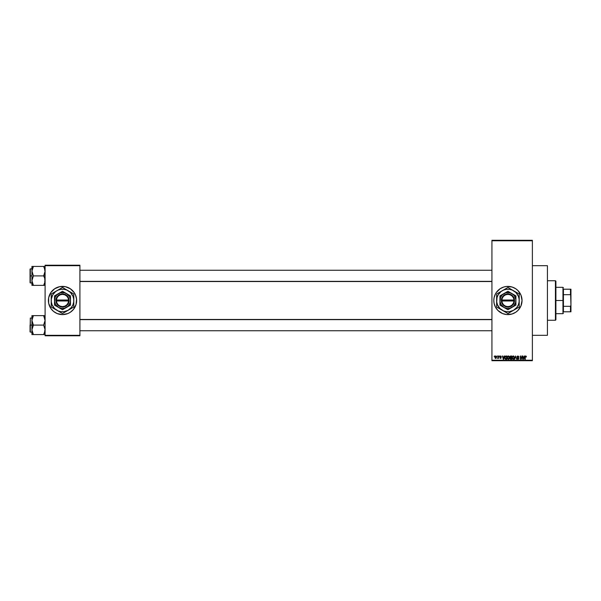 <?xml version="1.0" encoding="UTF-8"?>
<svg xmlns="http://www.w3.org/2000/svg" width="601" height="601" viewBox="0 0 601 601"><rect width="100%" height="100%" fill="white"/><g stroke="black" fill="none" stroke-linecap="round" stroke-linejoin="round"><path stroke-width="0.9" d="M506.553 314.541A14.108 14.108 0 0 0 507.905 314.608A14.108 14.108 0 0 1 493.812 300.5A14.108 14.108 0 0 1 507.92 286.392A14.108 14.108 0 0 0 506.553 286.459M505.156 286.662A14.108 14.108 0 0 0 496.201 292.642L500.085 288.765L503.826 287L506.538 286.459A14.108 14.108 0 0 0 505.186 286.654M496.178 292.679A14.108 14.108 0 0 0 495.487 293.836L496.193 292.657M494.42 296.406A14.108 14.108 0 0 0 493.812 300.492L494.082 297.75L495.479 293.851M505.186 314.346A14.108 14.108 0 0 0 506.523 314.541L502.526 313.534L497.944 310.477L495.479 307.149L494.082 303.25A14.108 14.108 0 0 0 496.178 308.321M496.201 308.358A14.108 14.108 0 0 0 505.156 314.338M532.381 335.305L547.436 335.305L547.436 265.695L532.381 265.695L547.436 265.695L547.436 335.305L532.381 335.305M62.504 286.392A14.108 14.108 0 0 0 59.762 286.662L65.254 286.662L70.347 288.765L74.239 292.657L75.538 295.099L76.545 299.118L76.004 304.594L73.412 309.455L70.347 312.235L67.905 313.534L62.504 314.608A14.108 14.108 0 0 1 48.396 300.5A14.108 14.108 0 0 1 62.504 286.392A14.108 14.108 0 0 1 76.612 300.5A14.108 14.108 0 0 1 62.504 314.608L57.103 313.534L53.549 311.408L50.769 308.343L48.666 303.25A14.108 14.108 0 0 0 58.387 314M59.739 286.662A14.108 14.108 0 0 0 58.425 286.993M58.387 287A14.108 14.108 0 0 0 48.666 303.25L48.666 297.75L50.769 292.657L54.661 288.765L59.754 286.662M58.425 314.007A14.108 14.108 0 0 0 59.739 314.338M491.934 240.768L491.934 360.232L532.381 360.232L532.381 240.768L491.934 240.768L491.934 240.295L532.381 240.295L532.381 240.768L532.381 240.295L491.934 240.295L491.934 360.705L532.381 360.705L532.381 240.768L491.934 240.768M496.974 356.468L497.275 356.002L496.974 356.468M497.816 358.436L498.176 356.002L498.477 358.399L497.53 358.309L498.176 357.242L497.53 358.309L498.477 358.399L498.477 356.002L498.176 358.399M499.033 356.468L499.326 356.002L499.033 356.468M500.956 356.769L500.505 356.303L500.956 356.769L500.505 356.303L500.956 356.769L500.505 356.303L500.1 356.671L501.211 357.753L500.535 358.436L499.844 357.753L500.911 357.805L499.799 356.731L499.987 356.175L501.091 356.243L501.257 356.731L500.55 356.303L500.1 356.731L501.211 357.82L500.671 358.429L499.897 358.023L500.911 357.805L499.799 356.731L500.911 357.805L499.844 357.753L500.535 358.436L501.211 357.753L500.175 356.889L500.505 356.303L501.257 356.731L500.52 355.957L501.257 356.731L500.505 356.303L500.175 356.889L501.211 357.82M504.231 356.002L503.638 359.293L502.368 356.002L502.939 356.986L503.976 356.986L502.939 356.986L502.368 356.002L503.322 359.293L504.547 356.002L503.638 359.293L502.676 356.002M508.446 355.965L509.167 356.476L508.311 355.957L507.454 356.461L507.154 357.648L507.454 356.461L508.694 356.04L509.393 357.017L509.227 358.729L508.303 359.338L507.394 358.744L507.214 357.032L507.815 356.092L508.311 355.957L507.454 356.461L507.154 357.648L508.303 359.338L509.46 357.603L509.167 356.476L509.46 357.46M512.075 357.783L512.368 356.461L512.075 357.648L512.368 356.461L513.727 356.1L514.366 357.31L514.073 358.857L513.081 359.323L512.187 358.444L512.225 356.739L513.164 355.957L512.368 356.461L512.075 357.648L513.224 359.338L514.381 357.603L514.088 356.476L514.373 357.753M525.327 359.293L525.026 357.062L525.702 355.957L526.348 356.776L525.387 356.543L525.026 359.293L525.131 356.34L525.702 355.957L525.026 357.062L525.026 359.293L525.372 356.588L526.356 356.986L526.175 356.19L526.356 356.986L525.372 356.588L525.327 357.032L525.695 356.34L525.372 356.588L525.695 356.34L526.055 357.024M506.538 286.459L512.022 287L515.763 288.765L517.904 290.523L520.962 295.099L522.036 300.5L520.962 305.901L517.904 310.477L515.763 312.235L512.022 314L506.538 314.541M494.082 303.25L493.812 300.5M524.41 356.002L523.817 359.293L522.547 356.002L523.118 356.986L524.155 356.986L523.118 356.986L522.547 356.002L523.501 359.293L524.726 356.002L523.817 359.293L522.862 356.002M521.908 356.002L522.201 359.293L520.624 356.656L520.323 359.293L520.323 356.002L521.908 358.639L520.323 356.002L520.323 359.293L520.624 356.656L522.201 359.293L522.201 356.002L521.886 359.293M518.911 357.069L517.897 356.34L517.288 356.904L518.828 358.436L517.972 359.338L517.07 358.354L517.964 358.955L518.43 358.091L517.446 357.7L517.048 356.543L517.919 355.957L518.851 356.656L518.61 357.114L518.182 356.401L517.326 356.678L518.813 358.271L518.603 359.082L517.792 359.323L517.07 358.354L518.077 358.947L518.483 358.166L516.988 356.911L518.43 358.091L517.964 358.955L517.07 358.354L517.972 359.338L518.828 358.436L517.288 356.904L517.897 356.34L518.911 357.069L517.919 355.957L516.995 356.821M515.553 356.904L514.576 359.293L515.523 356.002L516.702 359.293L515.681 356.385L514.576 359.293L515.681 356.385L516.702 359.293L515.681 356.385M509.888 358.466L510.031 356.258L511.646 356.002L511.646 359.293L510.114 359.075L509.806 357.084L509.888 358.466L510.715 359.293L511.646 359.293L511.646 356.002L510.715 356.002L511.646 356.002L511.646 359.293L510.715 359.293L509.888 358.466L509.806 356.874M504.84 356.776L505.847 356.002L504.72 357.663L505.186 356.213L506.726 356.002L506.726 359.293L505.216 359.12L504.72 357.895L505.411 359.233L506.726 359.293L506.726 356.002L505.847 356.002L506.726 356.002L506.726 359.293M494.878 357.219L495.374 356.04L496.388 356.385L496.11 358.324L495.329 358.324L494.916 357.633L495.712 358.436L496.546 357.197L495.712 355.957L494.878 357.219M494.157 356.468L494.458 356.002L494.157 356.468M45.098 265.221L79.91 265.221L79.91 265.695L45.098 265.695L45.098 335.305L79.91 335.305L79.91 265.221L45.098 265.221L45.098 265.695L45.098 265.221M45.098 335.779L79.91 335.779L79.91 265.695L45.098 265.695L45.098 335.779L45.098 335.305L79.91 335.305L79.91 335.779L45.098 335.779M62.504 314.608A14.108 14.108 0 0 0 65.246 314.338M65.269 314.338A14.108 14.108 0 0 0 66.583 314.007M66.621 314A14.108 14.108 0 0 0 66.621 287M66.583 286.993A14.108 14.108 0 0 0 65.269 286.662M76.545 301.882L76.545 299.118M76.004 296.406L75.538 295.099M48.463 299.118L48.463 301.882M49.004 304.594L49.47 305.901M491.934 360.705L491.934 360.232L532.381 360.232L532.381 360.705L491.934 360.705M507.943 314.608A14.108 14.108 0 0 0 510.662 314.346M510.692 314.338A14.108 14.108 0 0 0 517.897 310.484M517.912 310.469A14.108 14.108 0 0 0 517.912 290.531M517.897 290.516A14.108 14.108 0 0 0 510.692 286.662M510.662 286.654A14.108 14.108 0 0 0 507.943 286.392M507.92 286.392A14.108 14.108 0 0 1 522.036 300.5A14.108 14.108 0 0 1 507.92 314.608M526.175 356.19L526.356 356.986L525.702 355.957M523.772 358.324L524.057 357.37L523.636 358.947L523.223 357.37L524.057 357.37L523.223 357.37L523.471 358.271M520.624 359.293L520.646 356.002M517.837 356.348L518.565 356.829M517.288 356.971L517.897 356.34L517.303 357.039M517.288 356.851L518.828 358.436M517.844 358.94L517.386 358.436M517.964 358.955L518.43 358.091L517.393 357.67M518.528 358.421L516.988 356.911L517.919 355.957M518.332 358.008L517.762 357.813M518.43 358.091L517.446 357.7M515.523 356.002L514.576 359.293L515.523 356.002M512.368 356.461L513.224 355.957L514.088 356.476L514.381 357.603M514.328 358.181L514.073 358.85M513.765 359.165L513.374 359.323M512.405 358.887L512.097 358.068M512.292 356.596L512.135 357.032M513.224 355.957L514.088 356.476L513.359 355.965M513.164 358.947L513.645 358.82M512.683 358.707L513.104 358.94M512.473 356.956L512.495 358.399L512.368 357.655L513.224 358.955L514.08 357.595L513.224 358.955L512.495 358.399L513.277 358.947M513.119 356.348L512.368 357.655L513.119 356.348M513.622 356.468L514.08 357.595L513.171 356.348M513.727 358.744L514.08 357.595L513.224 356.34M510.211 357.775L509.806 356.971L510.715 356.002L509.806 356.971M510.121 356.799L510.384 357.482L510.106 356.964L511.346 357.542L510.632 357.535M510.474 356.408L511.346 356.385L510.362 356.446L510.114 357.092M510.647 358.902L510.196 358.339L511.346 358.91L510.189 358.414L510.82 358.91L510.189 358.414L510.82 358.91L510.189 358.414L510.82 358.91L510.189 358.414L510.467 357.956L510.587 358.895M511.346 357.926L511.346 358.91L511.346 357.926L510.189 358.414L511.346 357.926M511.346 356.385L511.346 357.542L511.346 356.385M510.399 356.431L510.106 356.964L510.437 356.416M510.782 357.926L510.249 358.136M508.311 355.957L509.167 356.476L509.46 357.603M509.453 357.895L509.16 358.85M508.852 359.165L508.454 359.323M507.394 358.744L507.184 358.068M507.372 356.596L507.214 357.032M508.243 358.947L508.724 358.82M507.77 358.707L508.183 358.94M507.552 356.956L507.582 358.399L507.454 357.655L508.303 358.955L509.16 357.595L508.303 358.955L507.582 358.399L508.363 358.947M508.198 356.348L507.454 357.655L508.198 356.348M508.709 356.468L509.16 357.595L508.258 356.348M508.814 358.744L509.16 357.595L508.311 356.34M504.795 358.376L504.72 357.888M505.02 357.565L505.471 358.842L506.425 358.91L505.471 358.842L505.013 357.67L505.899 358.91M505.246 356.648L505.02 357.835M505.02 357.467L505.133 356.866L506.425 356.385L506.425 358.91L506.425 356.385L505.133 356.866L505.013 357.67M505.231 358.624L505.065 358.226M503.593 358.324L503.871 357.37L503.593 358.324M503.458 358.947L503.037 357.37L503.48 358.797M503.037 357.37L503.871 357.37L503.037 357.37M500.595 358.091L500.145 357.708L500.528 358.098L500.145 357.708L500.528 358.098L500.813 357.603L499.799 356.731L500.52 355.957L501.257 356.731M500.505 356.303L500.175 356.889L501.211 357.753L500.535 358.436L499.844 357.753M500.107 356.596L501.211 357.753L500.535 358.436M500.813 357.603L500.528 358.098L500.836 357.625M500.52 355.957L499.799 356.731L500.52 355.957L499.799 356.731L500.475 357.467L499.799 356.656M497.62 357.971L498.116 357.73L498.176 356.002M496.471 356.581L496.539 356.986M495.765 358.436L496.546 357.302M494.916 356.799L495.074 356.333M495.442 356.401L495.457 358.001L496.088 357.888L496.231 356.911L495.637 356.31L495.179 357.197L495.757 358.098M495.186 357.054L495.705 356.303L495.179 357.197L495.652 358.091M495.705 356.303L496.253 357.197L496.05 356.468M555.429 280.742L555.902 281.215L555.902 319.785L555.429 320.258L547.436 320.258L555.429 320.258L555.429 280.742L547.436 280.742L555.429 280.742L555.429 320.258L555.902 319.785L555.902 281.215L555.429 280.742M32.041 321.61L31.928 325.096L33.393 325.096L31.928 320.363L33.393 315.63L43.64 315.63L44.992 319.123L44.992 321.588L43.64 325.096L33.393 325.096L32.041 321.61M30.05 331.744L30.335 318.042L30.335 325.096L31.928 325.096L31.928 329.829L33.393 325.096L43.64 325.096L44.992 328.589L44.992 331.061L43.64 334.569L33.393 334.569L31.928 329.829L31.928 334.569L44.992 334.569M31.928 318.042L30.335 318.042L30.05 331.872M31.988 330.745L32.341 332.27L31.928 329.829L31.928 334.569M32.762 333.345L32.033 331.061M44.264 333.352L45.098 329.829L43.64 325.096L45.098 320.363L43.64 315.63L33.393 315.63L32.041 319.131L33.393 315.63L31.928 315.63L32.341 315.63L31.928 315.63L31.928 325.096L30.335 325.096L30.335 332.158L30.335 318.042M44.271 316.855L43.64 315.63L44.226 315.63L43.64 315.63L44.226 316.765M45.098 315.63L44.226 315.63L45.098 315.63M30.05 325.096L30.05 331.872L30.05 325.096M32.807 333.435L33.393 334.569L32.807 334.569M32.807 326.23L33.393 325.096L31.928 325.096L31.928 329.829L32.807 326.23M31.928 315.63L31.928 320.363L33.393 315.63L31.928 315.63M32.837 316.689L33.393 315.63L32.807 315.63M44.226 315.63L43.64 315.63L44.226 315.63M491.934 319.634L79.91 319.634L491.934 319.634M79.91 281.366L491.934 281.366L79.91 281.366M563.422 289.209L563.422 294.685L563.422 289.209L570.477 289.209L563.422 289.209M563.422 300.5L563.422 294.685L563.422 306.315L563.422 300.5L562.957 300.5L563.422 300.5M555.902 287.331L562.957 287.331L562.957 300.5L562.957 287.331L563.422 287.804M555.902 300.5L562.957 300.5L555.902 300.5M563.422 311.791L563.422 306.315L563.422 311.791L570.95 311.791L570.95 305.203L570.477 306.315L563.422 306.315L570.477 306.315L570.477 311.791L570.477 306.315L570.95 305.203L570.95 311.791L563.422 311.791M555.902 313.669L562.957 313.669L562.957 300.5L562.957 313.669L563.422 313.196M570.95 289.209L570.477 289.209L570.95 305.203L570.95 289.209L570.95 295.797L570.477 294.685L570.477 289.209L570.95 289.209M563.422 294.685L570.477 294.685L563.422 294.685M44.992 279.39L44.992 281.877L43.64 285.37L44.992 281.877L44.692 278.188L44.992 279.39M44.271 267.655L45.098 271.171L43.64 275.904L45.098 275.904L43.64 275.904L44.692 278.188L43.64 275.904L33.393 275.904L31.928 271.171L33.393 266.431L32.807 267.565L33.393 266.431L31.928 266.431L32.807 266.431L31.928 266.431L31.928 275.904L30.335 275.904L30.335 282.958L30.05 269.128L30.05 282.673M32.77 284.153L33.393 285.37L32.341 285.37L33.393 285.37L32.807 284.243L33.393 285.37L32.341 285.37L43.64 285.37L33.393 285.37L31.928 280.637L33.393 275.904L43.64 275.904L44.992 272.396L44.992 269.924L43.64 266.431L33.393 266.431L43.64 266.431L44.226 267.565L43.64 266.431L44.226 266.431L43.64 266.431L44.226 267.565M44.992 266.431L44.226 266.431M45.098 285.37L44.226 285.37L45.098 285.37M32.341 285.37L31.928 285.37L32.341 285.37L31.928 285.37L32.341 285.37L31.928 285.37L32.341 285.37L31.928 285.37L32.033 279.412L33.393 275.904L31.928 270.908M44.226 285.37L44.992 285.37L43.64 285.37L44.196 284.311M30.05 282.545L30.05 275.904L31.928 275.904L31.928 285.37M30.335 275.904L30.335 268.842L30.335 275.904M30.05 275.904L30.05 269.128L30.05 275.904M32.041 266.431L33.393 266.431L32.807 267.565L33.393 266.431L31.928 266.431L31.928 280.637L32.807 284.243M31.928 271.171L32.77 267.648M514.02 300.973L501.827 300.973L502.421 303.159L503.766 304.985L505.689 306.194L507.92 306.615L510.151 306.194L512.075 304.985L513.427 303.159L514.02 300.973A6.115 6.115 0 0 1 507.92 306.615A6.115 6.115 0 0 1 501.827 300.973L501.354 300.973A6.588 6.588 0 0 0 507.92 307.088A6.588 6.588 0 0 0 514.494 300.973L514.02 300.973L514.494 300.973L513.863 303.34L512.413 305.323L510.332 306.63L507.92 307.088L505.516 306.63L503.435 305.323L501.985 303.34L501.339 300.027L501.985 297.66L503.435 295.677L505.516 294.37L507.92 293.912L510.332 294.37L512.413 295.677L513.863 297.66L514.509 300.027A6.588 6.588 0 0 0 507.92 293.912A6.588 6.588 0 0 0 501.354 300.027L514.02 300.027L513.427 297.841L512.075 296.015L510.151 294.806L507.92 294.385L505.689 294.806L503.766 296.015L502.421 297.841L501.827 300.027A6.115 6.115 0 0 1 507.92 294.385A6.115 6.115 0 0 1 514.02 300.027L514.494 300.027L514.509 300.973L501.827 300.973M511.924 293.573L507.92 291.267L515.921 295.88L507.92 291.267L499.927 295.88L507.92 291.267L499.927 295.88L499.927 305.12L499.927 295.88L499.927 305.12L507.92 309.733L499.927 305.12L507.92 309.733L515.921 305.12L507.92 309.733L515.921 305.12L515.921 295.88L515.921 300.5A7.993 7.993 0 0 1 503.923 307.427A7.993 7.993 0 0 1 503.923 293.573A7.993 7.993 0 0 1 515.921 300.5L515.921 295.88L509.994 292.777L505.854 292.777L502.271 294.843L500.535 297.442L499.994 301.544L501.001 304.497L503.923 307.427L506.883 308.426L509.994 308.223L513.577 306.157L515.65 302.566L515.853 299.456L514.268 295.632L511.924 293.573M513.57 310.274L516.883 307.374L518.355 304.82L519.114 301.972L519.114 299.028L518.355 296.18L515.906 292.514L512.24 290.073L509.4 289.306L506.448 289.306L503.6 290.073L501.054 291.545L498.146 294.858L497.019 297.578L496.734 301.972L497.493 304.82L499.942 308.486L503.6 310.927L506.448 311.694L509.4 311.694L513.57 310.274L507.92 313.534L506.575 312.76L507.92 313.534L519.211 307.021L516.469 308.598L519.211 307.021L519.211 293.979L517.867 293.205L519.211 293.979L519.211 300.5A11.291 11.291 0 0 1 513.57 310.274L516.484 308.591L513.57 310.274A11.291 11.291 0 0 1 502.278 310.274L507.92 313.534L512.097 311.123M513.57 290.726L507.92 287.466L513.57 290.726L507.92 287.466L496.636 293.979L500.821 291.568L496.636 293.979L496.636 307.021L496.636 300.5L496.636 307.021L502.278 310.274A11.291 11.291 0 0 1 502.278 290.726L500.798 291.583L502.278 290.726A11.291 11.291 0 0 1 519.211 300.5L519.211 293.979L515.042 291.575M502.278 310.274L500.798 309.417M499.964 308.944L499.363 308.591M519.211 302.205L519.211 305.466M518.37 307.502L515.042 309.425M510.67 311.949L511.256 311.611M503.758 311.13L507.086 313.053M496.636 302.198L496.636 300.5M496.636 303.851L496.636 303.204M496.636 306.052L496.636 305.466M497.47 293.498L499.371 292.402M499.363 292.409L500.798 291.583M496.636 298.795L496.636 295.534M512.082 289.87L507.92 287.466M505.178 289.051L504.592 289.389M503.743 289.877L502.278 290.726M519.211 298.802L519.211 300.5M519.211 297.149L519.211 297.795M519.211 294.948L519.211 295.534M516.469 292.394L515.876 292.056M498.973 293.626L498.146 294.858M516.875 307.374L517.701 306.142M501.354 300.973L501.339 300.027L501.339 300.973M501.827 300.027L514.02 300.027M68.604 300.973L56.404 300.973L56.997 303.159L58.35 304.985L60.273 306.194L62.504 306.615L64.735 306.194L66.658 304.985L68.011 303.159L68.604 300.973A6.115 6.115 0 0 1 62.504 306.615A6.115 6.115 0 0 1 56.404 300.973L55.938 300.973A6.588 6.588 0 0 0 62.504 307.088A6.588 6.588 0 0 0 69.07 300.973L68.604 300.973L69.07 300.973L68.446 303.34L66.989 305.323L64.916 306.63L62.504 307.088L60.092 306.63L58.019 305.323L56.562 303.34L55.916 300.027L56.562 297.66L58.019 295.677L60.092 294.37L62.504 293.912L64.916 294.37L66.989 295.677L68.446 297.66L69.092 300.027A6.588 6.588 0 0 0 62.504 293.912A6.588 6.588 0 0 0 55.938 300.027L68.604 300.027L68.011 297.841L66.658 296.015L64.735 294.806L62.504 294.385L60.273 294.806L58.35 296.015L56.997 297.841L56.404 300.027A6.115 6.115 0 0 1 62.504 294.385A6.115 6.115 0 0 1 68.604 300.027L69.07 300.027L69.092 300.973L56.404 300.973M66.501 293.573L70.497 295.88L62.504 291.267L54.511 295.88L62.504 291.267L54.511 295.88L54.511 305.12L54.511 295.88L54.511 305.12L62.504 309.733L54.511 305.12L62.504 309.733L70.497 305.12L62.504 309.733L70.497 305.12L70.497 300.5A7.993 7.993 0 0 1 58.507 307.427A7.993 7.993 0 0 1 58.507 293.573A7.993 7.993 0 0 1 70.497 300.5L70.497 295.88L64.57 292.777L60.438 292.777L56.847 294.843L55.119 297.442L54.578 301.544L55.577 304.497L58.507 307.427L61.46 308.426L64.57 308.223L68.161 306.157L70.227 302.566L70.43 299.456L69.431 296.503L66.501 293.573M68.146 310.274L71.459 307.374L72.931 304.82L73.698 301.972L73.698 299.028L72.931 296.18L70.49 292.514L66.824 290.073L63.976 289.306L61.032 289.306L58.184 290.073L55.63 291.545L52.73 294.858L51.31 299.028L51.31 301.972L52.077 304.82L54.518 308.486L58.184 310.927L61.032 311.694L63.976 311.694L68.146 310.274L62.504 313.534L61.159 312.76L62.504 313.534L73.795 307.021L68.146 310.274L73.795 307.021L73.795 293.979L72.451 293.205L73.795 293.979L73.795 300.5A11.291 11.291 0 0 1 56.862 310.274L62.504 313.534L66.673 311.123M68.146 290.726L62.504 287.466L68.146 290.726L62.504 287.466L51.213 293.979L55.397 291.568L51.213 293.979L51.213 307.021L51.213 300.5L51.213 307.021L56.862 310.274A11.291 11.291 0 0 1 56.862 290.726L55.375 291.583L56.862 290.726A11.291 11.291 0 0 1 73.795 300.5L73.795 293.979L69.618 291.575M56.862 310.274L55.375 309.417M54.548 308.944L53.947 308.591M73.795 302.205L73.795 305.466M72.954 307.502L69.618 309.425M65.246 311.949L65.84 311.611M58.342 311.13L61.663 313.053M51.213 302.198L51.213 300.5M51.213 303.851L51.213 303.204M51.213 306.052L51.213 305.466M52.054 293.498L53.947 292.402M53.947 292.409L55.375 291.583M51.213 298.795L51.213 295.534M66.666 289.87L62.504 287.466M59.762 289.051L59.168 289.389M58.32 289.877L56.862 290.726M73.795 298.802L73.795 300.5M73.795 297.149L73.795 297.795M73.795 294.948L73.795 295.534M70.46 292.056L71.061 292.402M53.549 293.626L52.73 294.858M71.459 307.374L72.278 306.142M55.938 300.973L55.916 300.027L55.916 300.973M56.404 300.027L68.604 300.027M44.632 330.745L45.098 331.211M31.928 332.158L30.335 332.158M44.632 319.454L45.098 318.988M79.91 330.745L491.934 330.745M79.91 319.454L491.934 319.454M491.934 270.255L79.91 270.255M491.934 281.546L79.91 281.546M44.632 270.255L45.098 269.789M31.928 282.958L30.335 282.958M31.928 268.842L30.335 268.842M44.632 281.546L45.098 282.012"/></g></svg>
